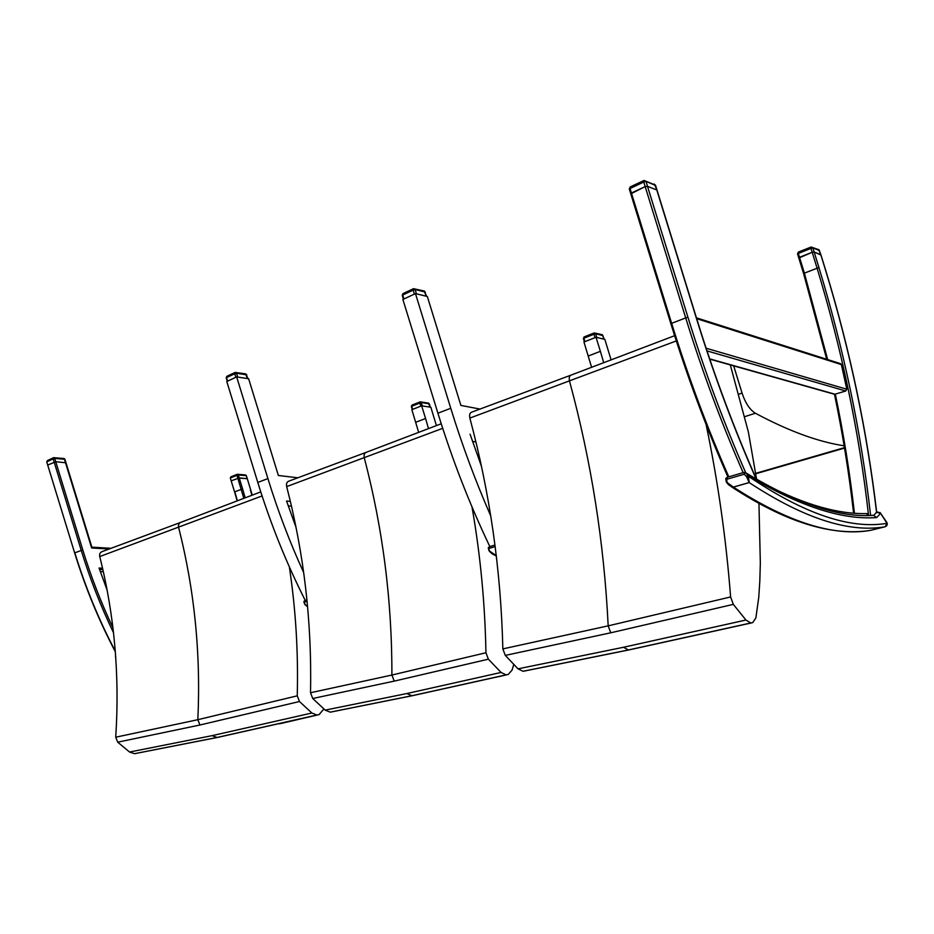 <?xml version="1.0" encoding="UTF-8"?>
<svg xmlns="http://www.w3.org/2000/svg" width="934" height="934" viewBox="0 0 934 934"><rect width="100%" height="100%" fill="white"/><g stroke="black" fill="none" stroke-linecap="round" stroke-linejoin="round"><path stroke-width="1.4" d="M180.39 522.515L101.969 551.679C100.055 552.461 99.308 554.084 99.74 556.559L262.069 495.942M323.9 708.918L319.113 714.592L316.918 715.012L311.874 713.016L299.475 701.516L297.245 695.83L197.833 719.694L115.723 737.206L117.719 742.18L129.557 752.033L134.473 753.691L136.06 753.423M297.245 695.83C298.378 652.259 295.751 609.283 289.353 566.903M99.74 556.559C114.473 615.226 119.797 675.445 115.723 737.206M299.475 701.516L199.934 725.006L117.719 742.18M311.874 713.016L212.1 735.642L129.557 752.033M316.918 715.012L217.097 737.463L134.473 753.691M317.91 714.884L279.476 723.815M113.504 632.703C100.709 606.201 89.944 578.753 81.223 550.371L53.168 458.863L54.721 458.396L53.623 457.66L53.168 458.863L46.934 461.781L47.389 460.579L46.747 461.91L74.65 552.928L47.704 465.05L55.748 461.723L66.01 462.797M230.873 476.819L230.324 478.021L234.574 491.914L231.165 480.835L239.221 477.928L247.288 478.71L250.721 489.941L247.288 478.78M102.53 568.199L99.062 568.035L107.106 590.113M237.423 500.858L234.808 491.786L242.595 488.926L245.175 497.88M109.173 549.04L91.637 547.978L91.789 547.149M63.699 458.489L53.623 457.66M91.906 547.277L64.913 459.248L63.909 458.454L64.925 459.271M237.796 478.103L236.956 475.371L238.322 474.962L237.773 474.215L236.956 475.371L230.558 477.893L231.177 476.772M245.257 474.939L237.329 474.262M237.995 478.045L246.926 478.605L246.331 475.616L245.467 474.904L246.016 475.651L238.322 474.962L242.595 488.926M304.251 601.204L304.134 602.091L305.196 600.422L306.947 599.908M307.601 606.621L305.22 604.461M305.978 605.349L307.613 606.773M305.5 604.823L304.706 603.726M304.928 604.064L304.134 602.091M307.088 601.321L304.297 602.126M291.455 506.181L288.221 505.866M305.243 600.41C286.294 562.875 270.475 523.565 257.796 482.469L226.787 381.504L236.664 376.892L267.906 478.582C277.853 510.863 289.773 542.187 303.667 572.542M418.677 432.407L411.847 409.676L421.654 405.811L425.565 418.502L415.735 422.285M295.985 527.22L286.551 501.009L290.334 501.395M436.423 425.612L430.843 407.247L421.654 405.811M425.565 418.502L428.519 428.636M297.934 477.799L278.367 475.488L248.642 378.76L236.664 376.892M227.266 381.27L226.226 377.861L226.927 376.285L235.064 372.468M237.691 377.056L236.512 373.238L235.158 372.421L234.749 373.752L236.512 373.238L246.856 374.861M245.467 373.962L247.615 378.609M411.602 406.465L412.256 405.064M422.437 405.94L420.79 401.795L419.868 403.056L421.409 402.589L429.278 403.803L428.414 403.009L430.049 407.131M428.041 403.044L420.195 401.842M631.407 193.023L645.184 186.602L685.708 317.922L687.938 317.256L647.507 186.345L645.149 186.613L630.777 193.863L670.857 323.701M869.752 515.475L873.85 515.264L876.547 512.171M840.331 363.606L841.382 364.599L846.799 389.221L845.772 391.007L834.622 394.311L709.758 359.123M870.581 515.37C865.853 473.375 859.117 431.555 850.36 389.898C841.732 348.919 831.26 308.138 818.931 267.544L803.672 273.405M820.858 254.994L814.144 252.052L812.171 252.285L798.909 258.029M766.324 484.874C804.851 504.804 838.393 514.365 866.939 513.572L867.149 515.475M799.142 257.422L812.195 252.273L814.168 252.04L820.776 254.643L825.738 270.767M403.43 299.207L402.262 295.413L403.056 293.58L413.423 288.723M416.471 293.848L415.14 289.552L413.517 288.676L413.167 290.124L415.14 289.552L425.32 292.05M424.188 290.999L426.301 296.23M583.563 338.505L584.369 336.917M596.779 337.443L595.635 333.73L594.199 332.936L593.942 334.232L595.635 333.73L602.979 335.645M602.173 334.676L604.076 339.205M475.896 441.945L472.511 441.385M489.813 546.553C469.522 503.975 452.231 459.528 437.918 413.213L402.893 299.464L415.467 293.603L450.76 408.263C462.155 445.168 475.476 481.045 490.724 515.895M591.607 367.342L583.96 342.007L596.032 337.256L600.375 351.336L588.268 355.994M481.407 466.206L470.071 434.193M611.116 359.94L604.847 339.392L596.032 337.256M600.375 351.336L603.738 362.742M480.076 409.069L460.882 405.426L427.328 296.475L415.467 293.603M365.848 452.465L288.711 481.197C286.808 481.991 286.119 483.789 286.668 486.602L442.704 428.332M513.805 664.389L512.03 670.168L508.224 674.465L506.1 674.862L501.068 672.457L488.377 659.182L485.937 652.749L391.895 675.048L310.508 692.748L312.75 698.492L325.172 710.12L330.227 712.152L331.967 711.86M485.937 652.749C485.026 603.469 480.38 554.854 471.997 506.905M286.668 486.602C304.052 553.687 312.003 622.394 310.508 692.748M488.377 659.182L394.241 681.12L312.75 698.492M501.068 672.457L406.839 693.542L325.172 710.12M506.1 674.862L411.906 695.748L330.227 712.152M506.905 674.768L498.908 676.613M488.797 547.452L488.68 548.421L489.79 546.565L494.973 545.047M496.199 554.819L495.394 555.053L488.996 550.686M489.895 551.585L492.545 554.072L496.199 554.866M490.046 551.55L488.937 550.593L488.284 547.861M489.451 550.686L488.68 548.421M495.183 546.623L488.879 548.456M570.721 375.234L471.6 412.198C469.779 412.968 469.207 414.929 469.86 418.082L676.298 340.933M758.933 502.807L760.334 562.933L759.821 580.995L758.758 597.316L755.863 617.969L752.676 622.651L750.749 622.99L745.951 620.036L733.318 604.368L730.61 596.954L608.174 625.85L502.842 648.896L505.306 655.399L518.008 668.837L523.028 671.266L524.768 670.986M730.61 596.954C726.103 538.649 717.931 481.138 706.081 424.41M469.86 418.082C489.976 493.339 500.963 570.277 502.842 648.896M733.318 604.368L610.754 632.797L505.306 655.399M745.951 620.036L623.492 647.274L518.008 668.837M750.749 622.99L628.454 649.959L523.028 671.266M730.306 364.914L748.403 432.092L756.598 479.352M744.9 416.599L755.396 413.237C749.827 409.804 745.379 403.091 742.063 393.086L739.098 394.078M733.599 365.614L742.063 393.086M755.758 473.328L844.464 447.643M755.396 413.237C788.763 431.111 818.499 441.992 844.616 445.868M744.246 474.203L746.301 476.375L747.842 475.313L745.612 472.604L744.246 474.203L726.617 479.329L727.516 477.204L743.919 472.417L744.445 474.04M726.278 478.278L726.36 479.294M743.966 472.581L745.612 472.604L743.989 472.604M746.301 476.375L746.908 477.391L748.414 476.258L747.842 475.313C798.582 505.971 841.499 520.075 876.617 517.588L873.652 515.358C839.573 517.856 797.157 503.788 746.406 473.176M746.908 477.391L749.208 482.598L748.414 476.258C803.999 513.84 850.197 529.531 887.008 523.332L886.646 522.199M749.15 482.563L733.353 487.081L726.325 481.944M727.131 483.006L728.87 485.061L733.4 487.116L749.208 482.598C803.544 518.277 848.808 533.01 885.012 526.799L870.29 530.407C833.653 536.735 788.027 522.304 733.4 487.116L733.353 487.081M727.656 482.948L726.302 481.559M727.037 481.944L726.617 479.329M797.648 253.873L798.64 252.052M818.931 267.544L812.872 247.86L811.132 247.02L811.004 248.409L812.872 247.86L819.527 250.604M818.616 249.6L820.928 254.9M629.539 189.112L630.625 186.928M631.442 193.011L630.041 188.481L643.783 182.037L645.184 186.602L647.542 186.345L646.013 181.394L644.005 180.46L643.783 182.037L646.013 181.394L655.376 185.364M654.349 184.068L657.081 190.419M647.542 186.345L656.8 189.987L697.091 320.549C714.113 375.515 733.82 428.367 756.178 479.107M260.761 491.903L180.764 522.375C178.861 523.18 178.149 524.885 178.627 527.5C194.517 589.949 200.927 654.022 197.833 719.694L199.934 725.006M217.097 737.463L212.1 735.642M115.279 651.173C98.864 619.896 85.391 587.112 74.837 552.823L82.776 549.904C91.007 576.675 101.047 602.617 112.921 627.753M91.637 547.978L64.434 459.271L54.721 458.396L82.776 549.904M251.947 495.289L250.394 489.988M102.845 569.577L99.529 569.413M243.832 498.394L237.773 478.115M91.882 547.196L111.029 548.351M100.277 571.561L103.324 571.701L100.288 571.596M267.906 478.582L257.796 482.469M227.592 381.119L226.507 377.616L234.749 373.752L235.823 377.289M412.653 409.361L411.707 406.278L419.868 403.056L420.825 406.15M728.789 476.842C707.131 427.609 688.089 376.437 671.639 323.327L670.881 323.759C687.307 376.799 706.337 427.9 727.971 477.076M743.149 472.651C721.422 423.009 702.275 371.44 685.708 317.922L671.639 323.327L631.407 193.011M854.435 513.175C849.94 473.398 843.577 433.785 835.358 394.311L709.677 358.866M827.664 359.567L804.337 272.973L798.313 253.429L811.004 248.409L817.063 268.093C829.357 308.594 839.806 349.293 848.399 390.178C857.132 431.777 863.857 473.55 868.55 515.475M745.659 472.627C723.827 422.81 704.586 371.02 687.938 317.256M846.799 389.221L706.116 348.219M706.991 350.892L845.772 391.007M696.694 318.681L841.382 364.599M825.703 270.662C850.08 350.705 867.044 431.426 876.617 512.836M403.92 298.985L402.706 295.027L413.167 290.124L414.392 294.105M584.941 341.622L583.89 338.213L593.942 334.232L595.005 337.664M450.76 408.263L437.918 413.213M366.221 452.325L366.21 452.325C364.342 453.13 363.711 455.01 364.295 457.952C382.858 528.644 392.058 601.017 391.895 675.048L394.241 681.12M411.906 695.748L406.839 693.542M495.394 555.053L496.281 555.508M674.617 335.691L571.059 375.106C569.32 375.865 568.818 377.908 569.553 381.235C591.222 461.069 604.1 542.619 608.174 625.85L610.754 632.797M628.454 649.959L623.492 647.274M880.073 512.509L887.008 523.332L885.128 526.764M730.703 486.299C784.537 521.721 831.05 536.42 870.266 530.419L885.012 526.799C887.02 526.029 887.674 524.663 886.985 522.69L880.377 512.964L876.617 511.704M876.617 517.588L880.4 513.607L876.641 511.914M134.776 753.656L217.762 737.381L317.805 714.895M250.721 489.941L252.238 495.172M111.111 548.316L91.871 547.149M115.314 651.71C98.806 620.293 85.251 587.369 74.65 552.928M234.574 491.914L237.178 500.951M47.389 460.579L53.53 457.695M46.747 461.933L47.692 465.004M230.943 476.795L237.271 474.285M247.288 478.71L246.331 475.616M230.324 478.033L231.165 480.765M305.056 600.457L303.912 601.426M307.613 606.808L305.208 604.823M304.636 604.076L305.161 604.765M303.854 601.659L304.589 604.018M115.477 656.59L115.769 657.805M226.822 376.332L226.203 377.815M248.035 378.667L245.84 373.915L235.158 372.421M420.137 401.865L412.034 405.076L411.345 406.465L412.279 409.501M430.317 407.166L429.266 403.78M853.583 513.105C849.076 473.34 842.701 433.726 834.482 394.265M803.555 273.405L826.707 359.263M803.544 273.358L798.78 257.947M756.447 479.27C734.042 428.472 714.312 375.561 697.266 320.537L655.481 185.119L644.005 180.46M696.425 317.829L840.728 363.723M876.711 512.591C867.126 431.263 850.15 350.624 825.808 270.662L820.881 254.737M402.963 293.638L402.239 295.342M426.628 296.312L424.351 291.034L413.517 288.676M584.089 336.941L583.365 338.47M604.275 339.252L602.337 334.711L594.199 332.936M584.147 336.917L594.141 332.959M583.376 338.505L584.404 341.832M366.21 452.336L441.233 423.767M330.683 712.093L412.559 695.667L506.882 674.768M489.649 546.612L488.365 547.639M492.545 554.072L489.591 551.539M493.537 554.586L496.339 556.01M523.53 671.219L629.072 649.901L751.415 622.943M755.816 473.748L844.534 448.087M745.612 472.604L746.418 473.188M727.352 477.251L725.846 478.383M728.87 485.061L726.921 482.936M725.765 478.593L726.232 481.792M811.086 247.031L798.453 252.04L797.531 253.826M820.904 254.725L819.013 249.763L811.132 247.02M797.543 253.873L798.745 257.772M630.193 186.952L629.306 188.972M630.275 186.905L643.923 180.495M629.329 189.077L630.719 193.583"/></g></svg>
